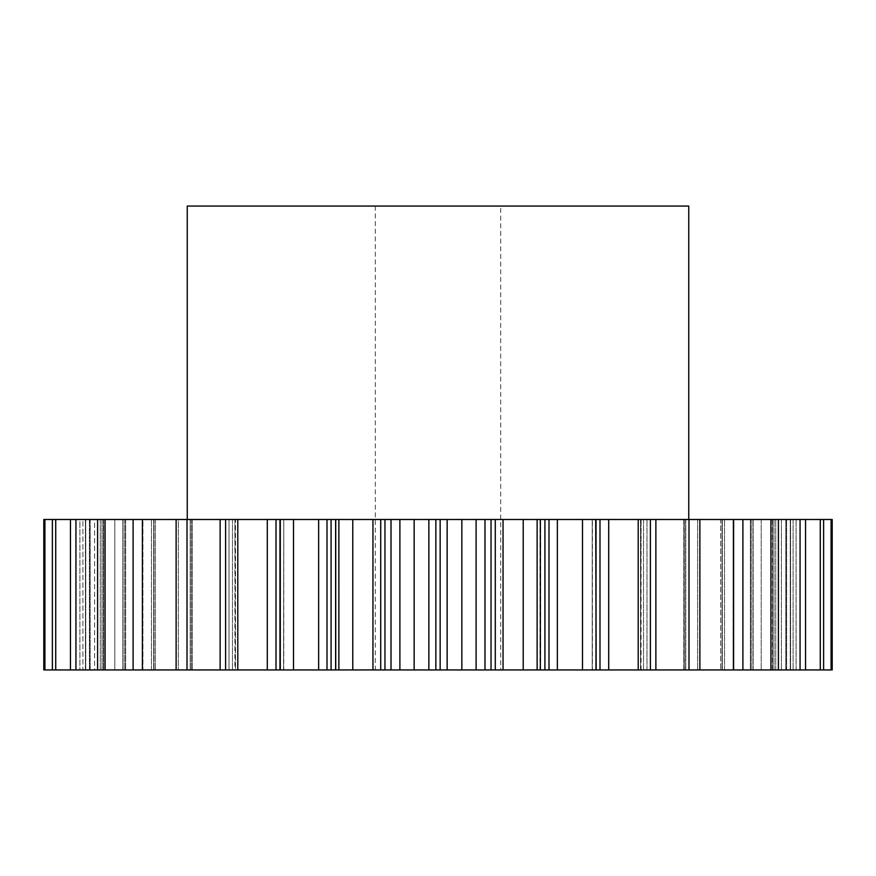 <?xml version="1.0" encoding="UTF-8"?>
<svg xmlns="http://www.w3.org/2000/svg" width="876" height="876" viewBox="0 0 876 876"><rect width="100%" height="100%" fill="white"/><g stroke="black" fill="none" stroke-linecap="round" stroke-linejoin="round"><path stroke-width="0.66" stroke-dasharray="4.38 3.29" d="M500.689 206.057L375.311 206.057L500.689 206.057L500.689 669.943L375.311 669.943L500.689 669.943M375.311 206.057L375.311 669.943M688.744 519.49L187.256 519.49L688.744 519.49M327 519.49L336.066 519.49L336.045 669.943L336.045 519.49L336.066 669.943L336.045 519.49L336.066 669.943L327 669.943L327 519.49L279.991 519.49L283.78 519.49L283.78 669.943L279.991 669.943L279.991 519.49M283.583 669.943L279.991 669.943L283.583 669.943L283.78 519.49L283.583 669.943M225.592 519.49L235.469 519.49L220.128 519.49L220.128 669.943L229.008 669.943L225.592 669.943L225.592 519.49L234.921 519.49L235.469 669.943L225.592 669.943L234.921 669.943L234.921 519.49L235.469 669.943L235.469 519.49L225.592 519.49L267.289 519.49L267.289 669.943L237.79 669.943L237.79 519.49M220.128 669.943L142.394 669.943L142.394 519.49L187.157 519.49L178.332 519.49L178.332 669.943L190.191 669.943L178.332 669.943L178.332 519.49L176.12 519.49L220.128 519.49M192.315 519.49L192.315 669.943L192.315 519.49L187.157 519.49L192.315 519.49M142.394 669.943L105.065 669.943L105.065 519.49L151.471 519.49L142.93 519.49L142.93 669.943L154.001 669.943L142.93 669.943L142.93 519.49L133.108 519.49L142.394 519.49M155.391 519.49L155.391 669.943L155.391 519.49L151.471 519.49L155.391 519.49M105.065 669.943L75.938 669.943L75.938 519.49L122.859 519.49L114.789 519.49L114.789 669.943L124.808 669.943L114.789 669.943L114.789 519.49L105.065 519.49M125.607 519.49L125.607 669.943L125.607 519.49L122.859 519.49L125.607 519.49M75.938 669.943L103.686 669.943L55.725 669.943L55.725 519.49L101.988 519.49L94.619 519.49L94.619 669.943L103.324 669.943L94.619 669.943L94.619 519.49L75.938 519.49M103.686 519.49L103.686 669.943L103.686 519.49L100.269 519.49L103.686 519.49M55.725 669.943L90.173 669.943L44.917 669.943L44.917 519.49L89.407 519.49L82.892 519.49L82.892 669.943L90.075 669.943L82.892 669.943L82.892 519.49L55.725 519.49M90.173 519.49L90.173 669.943L90.173 519.49L85.749 519.49L90.173 519.49M43.8 519.49L79.913 519.49L79.913 669.943L85.399 669.943L85.388 519.49L85.399 669.943L43.8 669.943L79.913 669.943L79.913 519.49L85.399 519.49L44.917 519.49M85.399 519.49L85.399 669.943M279.838 519.49L279.838 669.943L283.78 669.943L283.78 519.49L267.289 519.49M280.287 519.49L279.991 669.943M335.628 519.49L338.87 519.49L338.87 669.943L335.628 669.943M229.008 669.943L232.479 669.943L229.008 669.943L229.008 519.49L229.008 669.943M43.8 669.943L44.917 669.943M225.592 669.943L237.79 669.943M267.289 669.943L276.006 669.943L276.006 519.49M279.838 669.943L276.006 669.943M280.287 669.943L293.504 669.943L293.504 519.49M318.645 519.49L318.645 669.943L293.504 669.943M318.645 669.943L327 669.943M338.87 669.943L352.776 669.943L352.776 519.49L372.957 519.49L372.957 669.943L352.776 669.943M372.957 669.943L380.721 669.943L380.721 519.49L372.957 519.49M384.958 669.943L399.894 669.943L399.894 519.49L384.958 519.49L384.958 669.943L380.721 669.943M399.894 669.943L414.151 669.943L414.151 519.49L428.857 519.49L428.857 669.943L414.151 669.943M428.857 669.943L435.854 669.943L435.854 519.49L428.857 519.49M440.146 669.943L461.849 669.943L461.849 519.49L440.146 519.49L440.146 669.943L435.854 669.943M461.849 669.943L476.106 669.943L476.106 519.49L484.986 519.49L484.986 669.943L476.106 669.943M484.986 669.943L491.042 669.943L491.042 519.49L484.986 519.49M495.279 669.943L523.224 669.943L523.224 519.49L495.279 519.49L495.279 669.943L491.042 669.943M523.224 669.943L537.13 669.943L537.13 519.49L540.372 519.49L540.372 669.943L537.13 669.943M539.955 669.943L544.916 669.943L544.916 519.49L539.934 519.49L539.955 669.943M549 669.943L582.496 669.943L582.496 519.49L549 519.49L549 669.943L544.916 669.943M582.496 669.943L595.713 669.943L595.713 519.49L592.22 519.49L596.008 519.49L592.417 519.49L592.417 669.943L595.713 669.943M592.417 669.943L596.162 669.943L596.162 519.49L592.22 519.49L592.22 669.943L596.008 669.943L592.417 669.943M599.994 669.943L638.21 669.943L638.21 519.49L599.994 519.49L599.994 669.943L596.162 669.943M638.21 669.943L655.872 669.943L655.872 519.49L638.21 519.49M641.079 669.943L650.408 669.943L640.531 669.943L643.521 669.943L640.531 669.943L641.079 519.49L641.079 669.943M831.083 669.943L831.083 519.49L796.087 519.49L832.2 519.49L832.2 669.943L655.872 669.943M733.606 669.943L733.606 519.49L683.685 519.49L683.685 669.943L688.843 669.943L683.685 669.943L683.685 519.49L699.88 519.49L655.872 519.49M770.935 669.943L770.935 519.49L720.609 519.49L720.609 669.943L724.529 669.943L720.609 669.943L720.609 519.49L733.606 519.49M800.062 669.943L800.062 519.49L750.393 519.49L750.393 669.943L753.141 669.943L750.393 669.943L750.393 519.49L770.935 519.49M820.275 669.943L820.275 519.49L772.314 519.49L772.314 669.943L774.012 669.943L772.314 669.943L772.314 519.49L800.062 519.49M831.083 519.49L785.827 519.49L785.827 669.943L786.593 669.943L785.827 669.943L785.827 519.49L820.275 519.49M790.601 669.943L790.601 519.49L796.087 519.49L790.601 519.49L790.601 669.943L790.601 519.49M599.994 519.49L596.162 519.49M582.496 519.49L595.713 519.49M549 519.49L544.916 519.49M523.224 519.49L537.13 519.49M495.279 519.49L491.042 519.49M461.849 519.49L476.106 519.49M440.146 519.49L435.854 519.49M399.894 519.49L414.151 519.49M384.958 519.49L380.721 519.49M338.87 519.49L352.776 519.49M176.12 519.49L191.264 519.49L176.12 519.49L176.12 669.943M133.108 519.49L153.672 519.49L133.108 519.49L133.108 669.943M97.597 519.49L123.089 519.49L97.597 519.49L97.597 669.943M70.463 519.49L100.269 519.49L70.463 519.49L70.463 669.943M52.385 519.49L85.749 519.49L52.385 519.49L52.385 669.943M187.004 669.943L187.004 519.49M650.408 669.943L650.408 519.49M688.996 669.943L688.996 519.49M699.88 669.943L699.88 519.49M742.892 669.943L742.892 519.49M778.403 669.943L778.403 519.49M805.537 669.943L805.537 519.49M823.615 669.943L823.615 519.49M187.256 206.057L688.744 206.057M191.264 519.49L191.264 669.943L191.264 519.49M153.672 519.49L153.672 669.943L153.672 519.49M123.089 519.49L123.089 669.943L123.089 519.49M100.269 519.49L100.269 669.943L100.269 519.49M85.749 519.49L85.749 669.943L85.749 519.49M90.075 519.49L90.075 669.943L90.075 519.49M103.324 519.49L103.324 669.943L103.324 519.49M124.808 519.49L124.808 669.943L124.808 519.49M154.001 519.49L154.001 669.943L154.001 519.49M190.191 519.49L190.191 669.943L190.191 519.49M232.479 519.49L232.479 669.943L232.479 519.49M331.084 519.49L331.084 669.943M643.521 519.49L643.521 669.943L643.521 519.49M646.992 669.943L646.992 519.49L646.992 669.943M684.736 669.943L684.736 519.49L684.736 669.943M685.809 519.49L685.809 669.943L685.809 519.49M688.843 669.943L688.843 519.49L688.843 669.943M697.668 519.49L697.668 669.943L697.668 519.49M722.328 669.943L722.328 519.49L722.328 669.943M721.999 519.49L721.999 669.943L721.999 519.49M724.529 669.943L724.529 519.49L724.529 669.943M733.07 519.49L733.07 669.943L733.07 519.49M752.911 669.943L752.911 519.49L752.911 669.943M751.192 519.49L751.192 669.943L751.192 519.49M753.141 669.943L753.141 519.49L753.141 669.943M761.211 519.49L761.211 669.943L761.211 519.49M775.731 669.943L775.731 519.49L775.731 669.943M772.676 519.49L772.676 669.943L772.676 519.49M774.012 669.943L774.012 519.49L774.012 669.943M781.381 519.49L781.381 669.943L781.381 519.49M790.251 669.943L790.251 519.49L790.251 669.943M785.925 519.49L785.925 669.943L785.925 519.49M786.593 669.943L786.593 519.49L786.593 669.943M793.108 519.49L793.108 669.943L793.108 519.49M796.087 669.943L796.087 519.49L796.087 669.943M608.71 669.943L608.71 519.49M557.355 669.943L557.355 519.49M503.043 669.943L503.043 519.49M447.143 669.943L447.143 519.49M391.014 669.943L391.014 519.49M187.157 669.943L187.157 519.49L187.157 669.943M151.471 669.943L151.471 519.49L151.471 669.943M122.859 669.943L122.859 519.49L122.859 669.943M101.988 669.943L101.988 519.49L101.988 669.943M89.407 669.943L89.407 519.49L89.407 669.943M596.008 669.943L596.008 519.49M540.372 669.943L540.372 519.49M592.22 519.49L592.22 669.943L592.22 519.49M640.531 519.49L640.531 669.943L640.531 519.49"/><path stroke-width="1.31" d="M688.744 519.49L688.744 206.057L187.256 206.057L187.256 519.49M352.776 519.49L352.776 669.943L335.628 669.943L335.628 519.49L399.894 519.49L399.894 669.943L414.151 669.943L414.151 519.49L399.894 519.49M327 519.49L327 669.943L279.991 669.943L279.991 519.49L335.628 519.49M338.87 669.943L338.87 519.49M380.721 519.49L380.721 669.943L384.958 669.943L384.958 519.49M380.721 669.943L372.957 669.943L372.957 519.49M352.776 669.943L372.957 669.943M335.628 669.943L331.084 669.943L331.084 519.49M327 669.943L331.084 669.943M279.991 669.943L279.991 519.49M276.006 669.943L237.79 669.943L237.79 519.49L276.006 519.49L276.006 669.943L279.838 669.943M237.79 669.943L220.128 669.943L220.128 519.49L237.79 519.49M44.917 669.943L44.917 519.49L43.8 519.49L43.8 669.943L220.128 669.943M831.083 519.49L832.2 519.49L832.2 669.943L831.083 669.943L831.083 519.49L655.872 519.49L655.872 669.943L688.996 669.943L688.996 519.49M688.996 669.943L831.083 669.943M655.872 669.943L638.21 669.943L638.21 519.49L608.71 519.49L608.71 669.943L638.21 669.943M608.71 669.943L599.994 669.943L599.994 519.49L608.71 519.49M596.162 669.943L595.713 519.49L596.162 669.943L599.994 669.943M595.713 669.943L582.496 669.943L582.496 519.49L557.355 519.49L557.355 669.943L582.496 669.943M557.355 669.943L549 669.943L549 519.49L557.355 519.49M544.916 669.943L537.13 669.943L537.13 519.49L544.916 519.49L544.916 669.943L549 669.943M537.13 669.943L523.224 669.943L523.224 519.49L503.043 519.49L503.043 669.943L523.224 669.943M503.043 669.943L495.279 669.943L495.279 519.49L503.043 519.49M491.042 669.943L476.106 669.943L476.106 519.49L491.042 519.49L491.042 669.943L495.279 669.943M476.106 669.943L461.849 669.943L461.849 519.49L447.143 519.49L447.143 669.943L461.849 669.943M447.143 669.943L440.146 669.943L440.146 519.49L447.143 519.49M414.151 519.49L435.854 519.49L435.854 669.943L440.146 669.943M435.854 669.943L428.857 669.943L428.857 519.49M414.151 669.943L428.857 669.943M391.014 519.49L391.014 669.943L399.894 669.943M391.014 669.943L384.958 669.943M435.854 519.49L440.146 519.49M476.106 519.49L461.849 519.49M491.042 519.49L495.279 519.49M537.13 519.49L523.224 519.49M544.916 519.49L549 519.49M595.713 519.49L582.496 519.49M596.162 519.49L599.994 519.49M650.408 669.943L650.408 519.49L638.21 519.49M650.408 519.49L655.872 519.49M44.917 519.49L220.128 519.49M276.006 519.49L279.838 519.49M293.504 669.943L293.504 519.49M280.287 669.943L280.287 519.49M225.592 669.943L225.592 519.49M187.004 669.943L187.004 519.49M176.12 669.943L176.12 519.49M142.394 669.943L142.394 519.49M133.108 669.943L133.108 519.49M105.065 669.943L105.065 519.49M97.597 669.943L97.597 519.49M75.938 669.943L75.938 519.49M70.463 669.943L70.463 519.49M55.725 669.943L55.725 519.49M52.385 669.943L52.385 519.49M43.8 669.943L43.8 519.49M823.615 669.943L823.615 519.49M820.275 669.943L820.275 519.49M805.537 669.943L805.537 519.49M800.062 669.943L800.062 519.49M778.403 669.943L778.403 519.49M770.935 669.943L770.935 519.49M742.892 669.943L742.892 519.49M733.606 669.943L733.606 519.49M699.88 669.943L699.88 519.49M484.986 669.943L484.986 519.49M267.289 669.943L267.289 519.49M318.645 669.943L318.645 519.49M540.372 669.943L540.372 519.49M596.008 669.943L596.008 519.49"/></g></svg>
